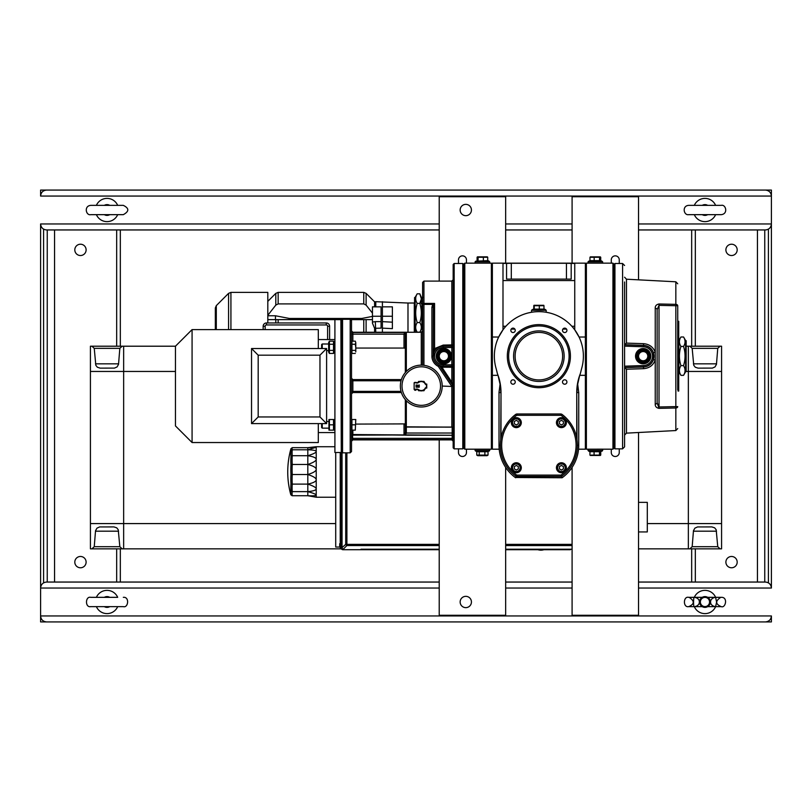 <?xml version="1.0" encoding="UTF-8"?>
<svg xmlns="http://www.w3.org/2000/svg" width="812" height="812" viewBox="0 0 812 812"><rect width="100%" height="100%" fill="white"/><g stroke="black" fill="none" stroke-linecap="round" stroke-linejoin="round"><path stroke-width="1.22" d="M691.672 190.079L771.4 190.079L771.4 196.057C771.035 192.434 769.045 190.444 765.422 190.079C769.045 190.444 771.035 192.434 771.4 196.057L771.4 223.96C771.035 227.593 769.045 229.583 765.422 229.948L766.457 229.857M439.221 223.96L40.6 223.96C40.965 227.593 42.955 229.583 46.578 229.948C42.955 229.583 40.965 227.593 40.6 223.96L40.6 588.04C40.965 584.407 42.955 582.417 46.578 582.052L46.345 582.062M765.422 190.079L46.578 190.079C42.955 190.444 40.965 192.434 40.6 196.057C40.965 192.434 42.955 190.444 46.578 190.079L46.345 190.089M120.328 190.079L40.6 190.079L40.6 196.057L771.4 196.057L771.4 223.96C771.035 227.593 769.045 229.583 765.422 229.948L638.526 229.948M572.095 229.948L505.653 229.948M439.221 229.948L46.578 229.948M120.328 621.921L40.6 621.921L40.6 615.943C40.965 619.566 42.955 621.556 46.578 621.921C42.955 621.556 40.965 619.566 40.6 615.943L40.6 588.04L439.221 588.04M710.51 600.931A5.643 5.643 0 0 1 710.51 603.042M699.416 603.042A5.643 5.643 0 0 1 699.416 600.931M638.526 588.04L771.4 588.04C771.035 584.407 769.045 582.417 765.422 582.052C769.045 582.417 771.035 584.407 771.4 588.04L771.4 223.96L638.526 223.96M765.422 621.921C769.045 621.556 771.035 619.566 771.4 615.943C771.035 619.566 769.045 621.556 765.422 621.921L46.578 621.921M691.672 621.921L771.4 621.921L771.4 615.943L40.6 615.943L40.6 588.04C40.965 584.407 42.955 582.417 46.578 582.052L439.221 582.052M505.653 582.052L572.095 582.052M638.526 582.052L765.422 582.052M86.113 562.127A5.643 5.643 0 0 1 77.637 567.02A5.643 5.643 0 0 1 77.637 557.235A5.643 5.643 0 0 1 86.113 562.127A5.643 5.643 0 0 1 77.637 567.02A5.643 5.643 0 0 1 77.637 557.235A5.643 5.643 0 0 1 86.113 562.127M86.113 249.873A5.643 5.643 0 0 1 77.637 254.765A5.643 5.643 0 0 1 77.637 244.98A5.643 5.643 0 0 1 86.113 249.873A5.643 5.643 0 0 1 77.637 254.765A5.643 5.643 0 0 1 77.637 244.98A5.643 5.643 0 0 1 86.113 249.873M47.248 582.052L47.248 229.948M120.328 582.052L120.328 548.841M120.328 346.206L120.328 229.948M737.184 562.127A5.643 5.643 0 0 1 728.719 567.02A5.643 5.643 0 0 1 728.719 557.235A5.643 5.643 0 0 1 737.184 562.127M737.184 249.873A5.643 5.643 0 0 1 728.719 254.765A5.643 5.643 0 0 1 728.719 244.98A5.643 5.643 0 0 1 737.184 249.873M764.752 229.948L764.752 582.052M691.672 229.948L691.672 346.206M691.672 548.841L691.672 582.052M686.17 371.449L688.353 371.449L688.353 523.588L721.574 523.588L721.574 548.841L720.082 548.841L717.757 546.699L716.174 529.759L714.661 527.83L711.88 526.917L697.549 526.937L694.889 528.145L693.468 530.703L692.169 546.699L689.845 548.841L688.353 548.841L721.574 548.841L721.574 346.206L721.574 371.449L688.353 371.449L688.353 346.206L721.574 346.206L688.353 346.206L689.845 346.206L692.169 348.348L693.763 365.288L695.265 367.217L698.046 368.13L712.378 368.1L715.037 366.902L716.458 364.344L717.757 348.348L720.082 346.206M335.711 523.588L123.647 523.588L123.647 371.449L90.426 371.449L90.426 346.206L91.918 346.206L94.243 348.348L95.826 365.288L97.338 367.217L100.12 368.13L114.451 368.1L117.111 366.902L118.532 364.344L119.831 348.348L122.155 346.206L123.647 346.206L90.426 346.206L90.426 548.841L90.426 523.588L123.647 523.588L123.647 548.841L90.426 548.841L123.647 548.841L122.155 548.841L119.831 546.699L118.237 529.759L116.735 527.83L113.954 526.917L99.622 526.937L96.963 528.145L95.542 530.703L94.243 546.699L91.918 548.841M638.526 548.841L688.353 548.841L688.353 523.588L647.296 523.588M123.647 548.841L341.355 548.841M688.353 548.841L720.082 548.841M318.304 423.61L318.304 442.54L192.079 442.54L175.463 425.935L175.463 346.206L123.647 346.206L123.647 371.449L175.463 371.449M123.647 346.206L91.918 346.206M688.353 346.206L686.17 346.206M638.526 279.835L638.526 196.727L572.095 196.727L572.095 263.159M638.526 432.512L638.526 615.273L572.095 615.273L572.095 467.407M611.284 263.159L611.284 259.84A3.989 3.989 0 0 1 615.273 255.851A3.989 3.989 0 0 1 619.262 259.84L619.262 263.494M619.262 448.853L619.262 452.507A3.989 3.989 0 0 1 615.273 456.496A3.989 3.989 0 0 1 611.284 452.507L611.284 449.188M439.221 281.104L439.221 196.727L505.653 196.727L505.653 263.159M439.221 439.881L439.221 615.273L505.653 615.273L505.653 467.407M465.794 204.37A5.643 5.643 0 0 1 470.686 212.835A5.643 5.643 0 0 1 460.901 212.835A5.643 5.643 0 0 1 465.794 204.37M465.794 596.343A5.643 5.643 0 0 1 470.686 604.808A5.643 5.643 0 0 1 460.901 604.808A5.643 5.643 0 0 1 465.794 596.343M466.453 449.188L466.453 452.507A3.989 3.989 0 0 1 462.475 456.496A3.989 3.989 0 0 1 458.486 452.507L458.486 448.853M458.486 263.494L458.486 259.84A3.989 3.989 0 0 1 462.475 255.851A3.989 3.989 0 0 1 466.453 259.84L466.453 263.159M96.384 606.635L96.384 606.635A11.622 11.622 0 0 0 117.689 606.635L117.689 606.635M104.312 606.635A5.39 5.39 0 0 0 109.762 606.635M96.384 597.338L96.384 597.338A11.622 11.622 0 0 1 117.689 597.338L90.761 597.338C85.27 595.957 84.905 607.833 90.761 606.635C93.228 606.635 89.29 606.635 90.761 606.635L123.312 606.635C128.316 608.168 129.707 596.566 123.312 597.338M109.762 597.338A5.39 5.39 0 0 0 104.312 597.338M704.968 606.584A4.598 4.598 0 0 1 700.979 599.692A4.598 4.598 0 0 1 708.947 599.692A4.598 4.598 0 0 1 704.968 606.584M689.185 597.368C694.737 601.032 694.564 604.128 688.688 606.635L694.311 606.635C693.164 607.549 693.499 595.764 694.301 597.368C697.376 597.733 699.132 599.266 699.568 601.986C699.02 604.788 697.254 606.331 694.301 606.615A11.622 11.622 0 0 0 715.636 606.615C712.55 606.249 710.794 604.707 710.358 601.986C710.916 599.185 712.672 597.642 715.636 597.368L716.59 602.139L715.616 606.635L721.239 606.635C725.532 608.452 728.283 596.962 721.239 597.338L688.688 597.338C683.196 595.957 682.841 607.833 688.688 606.635L721.239 606.635C715.362 604.128 715.199 601.032 720.741 597.368M699.568 601.986A5.39 5.39 0 0 0 704.968 607.376A5.39 5.39 0 0 0 710.358 601.986A5.39 5.39 0 0 0 704.968 596.597A5.39 5.39 0 0 0 699.568 601.986M688.688 597.338L694.301 597.368A11.622 11.622 0 0 1 715.636 597.368M715.616 205.365L715.616 205.365A11.622 11.622 0 0 0 694.311 205.365L688.688 205.365C681.796 205.791 683.663 215.586 688.688 214.662L694.311 214.662A11.622 11.622 0 0 0 715.616 214.662L715.616 214.662M702.238 214.662A5.39 5.39 0 0 0 707.688 214.662M707.688 205.365A5.39 5.39 0 0 0 702.238 205.365M117.689 205.365L117.689 205.365A11.622 11.622 0 0 0 96.384 205.365L90.761 205.365C83.707 205.923 85.981 215.799 90.761 214.662L96.384 214.662A11.622 11.622 0 0 0 117.689 214.662L117.689 214.662M104.312 214.662A5.39 5.39 0 0 0 109.762 214.662M109.762 205.365A5.39 5.39 0 0 0 104.312 205.365M638.526 531.931L647.296 531.931L647.296 502.364L638.526 502.364M414.638 328.454L414.638 332.26M415.247 332.26L415.247 328.799M415.287 328.87L415.287 332.26M381.082 316.244L381.082 306.845L372.454 306.845L372.454 316.244L381.082 316.244L381.082 328.139L374.606 328.322L372.454 323.186L372.454 316.244M382.411 316.244L392.379 316.244L392.379 306.845L382.411 306.845L382.411 321.643L392.379 322.181L392.379 328.647L382.411 328.139L382.411 321.643M392.379 316.244L392.379 322.181M215.332 329.601L215.332 307.992L216.296 305.637L216.296 329.601M267.808 322.953L267.808 292.391L230.923 292.391L230.923 329.601M267.808 315.767L275.451 315.767L289.407 318.456L361.817 318.456L372.454 316.396M275.451 319.634L275.451 315.767M275.806 322.953L275.806 319.634L278.161 319.634L267.808 319.634M289.407 319.634L289.407 318.456M361.817 319.634L361.817 318.456M407.989 332.26L407.989 303.028L375.773 301.699L375.773 306.845M414.303 332.26L414.303 303.028L407.989 303.028M382.411 306.845L382.411 301.699M382.411 332.26L382.411 328.139M363.766 332.26L363.766 319.634L366.11 319.634L351.068 319.634M375.773 332.26L375.306 321.643L381.082 321.643M374.606 306.845L374.606 301.861L375.773 301.699M374.606 332.26L374.606 328.322M342.217 319.634L278.161 319.634L278.161 322.953M372.454 319.634L366.11 319.634L366.11 332.26M278.161 303.901L363.766 303.901L363.766 292.391L278.161 292.391L278.161 303.901L275.806 305.089L275.806 293.365L278.161 292.391M374.606 301.861L366.11 293.365L366.11 305.089L372.454 313.117M366.11 305.089L363.766 303.901M267.808 315.32L275.806 305.089M263.159 329.601L263.159 326.272A3.319 3.319 0 0 1 266.488 322.953L326.272 322.953A3.319 3.319 0 0 1 329.601 326.272L329.601 339.568M439.221 544.649L346.602 544.365L346.602 452.842M572.095 544.649L505.653 544.649M346.897 544.649L346.897 545.542A1.665 0.954 -135 0 1 345.719 544.365L341.558 548.039L341.558 501.227L341.558 548.039L339.7 546.557M439.221 545.542L346.897 545.542L343.222 549.216A1.665 0.954 -135 0 1 342.045 548.039L342.045 452.325M341.558 548.039L340.888 319.634L341.558 320.293L341.558 548.039A1.665 1.665 0 0 0 343.222 549.704L342.908 549.704A1.665 1.502 -90 0 1 341.405 548.039L341.73 549.216L341.405 548.039M570.43 549.704L505.653 549.704M439.221 549.704L342.908 549.704A1.665 1.665 0 0 1 341.73 549.216L341.07 548.547A1.665 0.954 -45 0 1 341.07 547.379L341.07 452.325M361.005 549.216L439.221 549.216M362.487 549.704L360.701 549.704L362.487 549.704M340.228 452.507L340.228 547.704L341.07 548.547L340.228 547.704M341.07 548.577L341.73 549.237A1.665 1.665 0 0 0 342.908 549.704A1.665 1.665 0 0 1 341.73 549.216A1.665 1.665 0 0 0 342.908 549.704M340.228 547.044L335.711 547.044L335.711 452.507M340.228 543.695L339.7 543.695L339.7 547.044M537.889 549.704A9.967 9.967 0 0 0 543.908 549.704M292.259 447.676A81.484 16.94 0 0 0 292.259 449.777L290.96 450.69A82.763 17.204 180 0 1 290.96 448.681L292.259 447.676L307.809 447.676L316.223 446.722L316.223 497.218L335.711 497.218M316.223 447.29L307.809 449.777L307.809 447.676L316.223 447.26M316.223 451.584C316.101 452.629 313.3 453.999 307.809 455.715L292.259 455.715A81.484 47.898 0 0 1 292.259 449.777L307.809 449.777C313.3 449.919 316.101 450.498 316.223 451.513M307.809 449.777L307.809 455.715C313.3 456.598 316.101 457.795 316.223 459.298M316.223 459.399C316.101 460.922 313.3 462.617 307.809 464.464C313.3 465.936 316.101 467.539 316.223 469.265M307.809 455.715L307.809 474.512C313.3 476.309 316.101 478.045 316.223 479.709M316.223 469.397C316.101 471.133 313.3 472.838 307.809 474.512L307.809 484.114C313.3 485.941 316.101 487.504 316.223 488.814M316.223 479.831C316.101 481.486 313.3 482.917 307.809 484.114L307.809 491.625C313.3 493.148 316.101 494.285 316.223 495.005M316.223 488.915C316.101 490.194 313.3 491.098 307.809 491.625L307.809 495.736L316.223 497.218M316.223 495.056C316.101 495.756 313.3 495.98 307.809 495.736L292.107 495.736L290.96 494.762A82.763 33.668 0 0 1 290.96 490.813L292.259 491.625L307.809 491.625M307.809 474.512L292.259 474.512A81.484 81.038 0 0 1 292.259 464.464L290.96 464.768A82.763 71.679 180 0 1 290.96 456.385L292.259 455.715A81.484 70.573 0 0 0 292.259 464.464L307.809 464.464M292.259 495.736A81.484 33.14 180 0 1 292.259 491.625A81.484 60.555 180 0 1 292.259 484.114L290.96 483.617A82.763 78.713 -0 0 1 290.96 474.411L292.259 474.512A81.484 77.495 180 0 0 292.259 484.114L307.809 484.114M290.96 456.385A82.763 48.649 180 0 1 290.96 450.69M290.96 490.813A82.763 61.509 -0 0 1 290.96 483.617M572.095 544.365L505.653 544.365M439.221 544.365L346.897 544.365L346.897 452.842M406.335 400.712L406.335 427.061L453.167 427.132L406.335 426.828A0.995 0.751 180 0 1 405.34 426.067L405.34 399.626L405.34 423.894L355.778 424.087M405.34 348.246L405.34 372.515L405.34 333.833L404.011 333.833L404.011 348.054L405.34 348.246M355.778 348.054L404.335 348.064M404.214 434.501L404.812 435.191L453.167 435.273L404.812 434.887L406.335 433.334L406.335 427.041A0.995 0.974 0 0 1 405.34 426.067L405.34 432.451L404.011 434.552L404.011 424.087L405.34 423.894L405.34 426.107L405.34 423.894M351.525 334.158L351.525 342.451L351.525 334.158L405.34 334.158L406.335 332.514L404.011 333.833M405.34 432.055L405.34 432.055A0.995 0.964 0 0 0 406.335 433.019L452.172 433.019L452.172 438.368L352.855 438.348L351.525 440.764L352.855 439.668L451.837 439.668L453.167 440.764L452.172 438.368L452.01 439.678M328.667 352.164L328.667 342.461L329.408 341.172L329.408 353.453L328.667 352.164M334.25 352.164L333.509 353.453L333.509 341.172L329.408 341.172M333.509 353.453L329.408 353.453M333.509 350.378L329.408 350.378M333.509 344.247L329.408 344.247M322.242 348.531L322.242 343.994L328.667 343.994M328.667 350.632L326.607 350.632M334.909 341.994L334.25 341.994L334.25 352.631L334.909 352.631M322.242 343.994L321.623 344.603L321.623 348.531M355.778 351.911L355.778 347.313L355.778 351.911M355.301 344.247L355.778 342.715L355.778 347.313L355.301 344.247L351.921 344.247L351.921 341.172L355.301 341.172L355.778 342.715L355.301 341.172M355.301 350.378L351.921 350.378L351.921 353.453L355.301 353.453M351.921 350.378L351.921 344.247M340.888 319.634L334.909 319.634L334.909 452.507L340.888 452.507M251.537 348.531L251.537 423.61L258.175 416.962L258.175 355.179L251.537 348.531L326.607 348.531L319.969 355.179L319.969 416.962L326.607 423.61L326.607 348.531M258.175 355.179L319.969 355.179M251.537 423.61L326.607 423.61M319.969 416.962L258.175 416.962M175.463 346.206L192.079 329.601L192.079 442.54M192.079 329.601L318.304 329.601L318.304 348.531M476.766 455.096L477.791 455.694L487.017 455.694L488.032 455.096L476.766 455.096L476.766 451.705L479.232 451.705L479.232 455.096M479.232 451.705L488.032 451.705L488.032 455.096M484.865 451.705L484.865 455.096M487.9 451.178L475.761 451.178L487.9 451.178M488.032 451.705L488.053 451.178M588.7 451.178L601.986 451.178L602.656 450.508L588.04 450.508L589.695 451.705L599.479 451.705L599.479 455.096L600.738 455.096L591.207 455.096M600.362 455.461L590.324 455.461M589.948 451.705L589.948 455.096M594.079 451.705L594.079 455.096M600.738 451.705L600.738 455.096M601.986 451.178L599.479 451.705M557.103 467.742A4.314 4.314 0 0 0 563.579 471.488A4.314 4.314 0 0 0 563.579 464.007A4.314 4.314 0 0 0 557.103 467.742A4.314 4.314 0 0 1 563.579 464.007A4.314 4.314 0 0 1 563.579 471.488A4.314 4.314 0 0 1 557.103 467.742M559.427 468.9L559.427 466.595L561.427 465.449L563.416 466.595L563.416 468.9L561.427 470.046L559.427 468.9M512.007 467.742A4.314 4.314 0 0 0 518.482 471.488A4.314 4.314 0 0 0 518.482 464.007A4.314 4.314 0 0 0 512.007 467.742A4.314 4.314 0 0 1 518.482 464.007A4.314 4.314 0 0 1 518.482 471.488A4.314 4.314 0 0 1 512.007 467.742M514.331 468.9L514.331 466.595L516.32 465.449L518.32 466.595L518.32 468.9L516.32 470.046L514.331 468.9M501.004 438.074L501.004 392.592A51.816 51.816 0 0 0 497.36 373.51L496.152 368.678A44.508 44.508 0 0 1 538.874 311.656A44.508 44.508 0 0 1 581.595 368.678L580.377 373.53A51.816 51.816 0 0 0 576.743 392.592L576.743 438.074M578.55 449.188L585.381 449.188L585.381 263.159L492.366 263.159L492.366 375.327L498.04 375.327L500.05 384.188L499.015 392.308M496.751 370.851L497.36 373.51M585.381 337.021L579.057 337.021L574.744 329.824L574.744 263.403L571.191 263.403L571.191 279.105L506.556 279.105L506.556 263.403L502.993 263.403L502.993 329.824L498.69 337.021L492.366 337.021M511.306 279.105L511.306 263.281L506.556 263.403M571.191 263.403L566.441 263.281L566.441 279.105M502.993 263.281L574.744 263.281M574.744 280.556L502.993 280.556M578.733 392.592L577.007 392.592A51.552 51.552 0 0 1 577.697 384.188L578.733 392.592A49.826 49.826 0 0 1 578.733 392.308L578.733 445.372A39.859 39.859 0 0 1 562.127 477.75L562.462 477.507M561.559 476.025L562.127 477.75L515.285 477.507A39.859 39.859 0 0 0 515.62 477.75A39.859 39.859 0 0 1 499.015 445.372L499.015 392.592L500.74 392.592A51.552 51.552 0 0 0 500.05 384.188M546.476 312.315L548.841 312.793M528.906 312.793L531.555 312.265L531.566 310.306L546.182 310.306L546.182 312.265M577.697 384.188L579.707 375.327L585.381 375.327M580.377 373.53L581.595 368.678M515.62 477.75L516.178 476.025M562.868 329.114L566.553 329.114M574.216 329.114L574.744 329.114M502.993 329.114L503.531 329.114M511.195 329.114L514.879 329.114M564.705 332.544A2.213 2.213 0 0 1 562.503 330.332A2.213 2.213 0 0 1 564.705 328.129A2.213 2.213 0 0 1 566.918 330.332A2.213 2.213 0 0 1 564.705 332.544M564.705 379.803A2.213 2.213 0 0 1 566.624 383.112A2.213 2.213 0 0 1 562.797 383.112A2.213 2.213 0 0 1 564.705 379.803M513.032 379.803A2.213 2.213 0 0 1 514.95 383.112A2.213 2.213 0 0 1 511.124 383.112A2.213 2.213 0 0 1 513.032 379.803M513.032 332.544A2.213 2.213 0 0 1 510.829 330.332A2.213 2.213 0 0 1 513.032 328.129A2.213 2.213 0 0 1 515.244 330.332A2.213 2.213 0 0 1 513.032 332.544M538.874 311.656C548.729 312.376 548.729 312.376 538.874 311.656C529.018 312.376 529.018 312.376 538.874 311.656M492.366 375.327L492.366 449.188L499.197 449.188M464.799 449.188L491.372 449.188L491.372 263.159L464.799 263.159L464.799 449.188L463.804 448.183L463.804 264.154L464.799 263.159M612.948 263.159L612.948 449.188L613.943 448.183L613.943 264.154L612.948 263.159L586.376 263.159L586.376 449.188L602.687 449.158L602.656 450.508M677.726 340.228L677.726 305.728A1.989 1.391 180 0 0 675.838 304.348L659.019 303.992L659.019 305.373L675.838 305.728L675.838 406.609L659.019 406.974L657.131 402.793L657.131 348.531M624.58 367.531L643.561 366.862A10.698 10.698 0 0 0 653.873 356.174A10.698 10.698 0 0 0 643.561 345.486L643.561 345.333C648.412 345.739 651.711 348.216 653.457 352.763L653.457 359.584L655.243 360.112L655.243 404.051C655.101 406.406 656.36 407.837 659.019 408.355L675.838 408L675.838 430.553L626.468 433.141L626.468 369.227L643.53 368.678C649.265 368.201 653.173 365.349 655.243 360.112L655.243 352.235C653.173 346.998 649.275 344.146 643.53 343.669L626.468 343.121L624.58 344.724M657.131 363.817L657.131 309.555L657.131 402.793L659.019 408.355M677.726 389.851L677.726 305.728L675.838 305.728L675.838 281.794L677.726 283.784M677.726 372.119L677.726 388.928M659.019 303.992C656.36 304.51 655.101 305.941 655.243 308.296A1.989 1.269 180 0 1 657.131 309.555L659.019 305.373L659.019 406.974M655.243 404.051A1.989 1.269 0 0 0 657.131 402.793M675.838 408A1.989 1.391 0 0 0 677.726 406.609L675.838 406.609L675.838 408M655.243 308.286L655.243 352.235L653.457 352.763M653.457 359.584C651.711 364.131 648.412 366.608 643.561 367.014L624.601 367.633L626.468 369.227M613.943 447.859L614.938 448.853L614.938 263.494L622.581 263.494L622.581 448.853L624.58 446.854L624.58 281.977M643.175 363.817A7.643 7.643 0 0 1 636.243 352.976A7.643 7.643 0 0 1 648.991 351.21A7.643 7.643 0 0 1 643.175 363.817M680.923 365.623C678.923 368.861 678.923 372.109 680.923 375.347L678.862 371.784L678.862 340.563L680.923 336.99C678.923 340.147 678.923 343.293 680.923 346.44C678.923 352.834 678.923 359.229 680.923 365.623L683.552 365.623C685.541 359.229 685.541 352.834 683.552 346.44L680.923 346.44M685.612 371.764L686.17 371.622L686.17 340.725L685.612 340.573L685.612 371.764L683.552 375.347L680.923 375.347M683.552 375.347C685.541 372.109 685.541 368.861 683.552 365.623M683.552 346.44C685.541 343.293 685.541 340.147 683.552 336.99L680.923 336.99M685.612 340.573L683.552 336.99M677.726 371.642L678.061 340.563M521.304 467.742A4.984 4.984 0 0 1 513.834 472.066A4.984 4.984 0 0 1 513.834 463.429A4.984 4.984 0 0 1 521.304 467.742M566.4 422.646A4.984 4.984 0 0 1 558.93 426.96A4.984 4.984 0 0 1 558.93 418.332A4.984 4.984 0 0 1 566.4 422.646M557.103 422.646A4.314 4.314 0 0 1 563.579 418.911A4.314 4.314 0 0 1 563.579 426.391A4.314 4.314 0 0 1 557.103 422.646A4.314 4.314 0 0 0 563.579 426.391A4.314 4.314 0 0 0 563.579 418.911A4.314 4.314 0 0 0 557.103 422.646A4.314 4.314 0 0 0 563.579 426.391A4.314 4.314 0 0 0 563.579 418.911A4.314 4.314 0 0 0 557.103 422.646M521.304 422.646A4.984 4.984 0 0 1 513.834 426.96A4.984 4.984 0 0 1 513.834 418.332A4.984 4.984 0 0 1 521.304 422.646M512.007 422.646A4.314 4.314 0 0 1 518.482 418.911A4.314 4.314 0 0 1 518.482 426.391A4.314 4.314 0 0 1 512.007 422.646A4.314 4.314 0 0 0 518.482 426.391A4.314 4.314 0 0 0 518.482 418.911A4.314 4.314 0 0 0 512.007 422.646A4.314 4.314 0 0 0 518.482 426.391A4.314 4.314 0 0 0 518.482 418.911A4.314 4.314 0 0 0 512.007 422.646M566.4 467.742A4.984 4.984 0 0 1 558.93 472.066A4.984 4.984 0 0 1 558.93 463.429A4.984 4.984 0 0 1 566.4 467.742M561.376 415.571A37.2 37.2 0 0 1 561.376 474.827A1.33 1.33 0 0 1 560.574 475.091L560.574 476.421A2.659 2.659 0 0 0 562.178 475.883A38.529 38.529 0 0 0 562.178 414.516A2.659 2.659 0 0 0 560.574 413.968L517.173 413.968A2.659 2.659 0 0 0 515.559 414.516A38.529 38.529 0 0 0 515.559 475.883A2.659 2.659 0 0 0 517.173 476.421L560.574 476.421A2.659 2.659 0 0 0 562.178 475.883A38.529 38.529 0 0 0 562.178 414.516A2.659 2.659 0 0 0 560.574 413.968L560.574 415.297A1.33 1.33 0 0 1 561.376 415.571L562.178 414.516M516.32 420.342L518.32 421.499L518.32 423.803L516.32 424.95L514.331 423.803L514.331 421.499L516.32 420.342M561.427 420.342L563.416 421.499L563.416 423.803L561.427 424.95L559.427 423.803L559.427 421.499L561.427 420.342M640.353 361.066A5.643 5.643 0 0 1 643.175 350.53A5.643 5.643 0 0 1 648.067 358.995A5.643 5.643 0 0 1 640.353 361.066M638.283 353.352L643.175 350.53L648.067 353.352L648.067 358.995L643.175 361.817L638.283 358.995L638.283 353.352L643.175 350.53L648.067 353.352L648.067 358.995L643.175 361.817L638.283 358.995L638.283 353.352M639.186 353.87A4.608 4.608 0 0 0 643.175 360.782A4.608 4.608 0 0 0 647.174 353.87A4.608 4.608 0 0 0 639.186 353.87M639.521 362.497A7.308 7.308 0 0 0 650.483 356.174A7.308 7.308 0 0 0 639.521 349.84A7.308 7.308 0 0 0 639.521 362.497M588.04 263.19L588.04 261.829L602.656 261.829L600.992 260.642L589.695 260.642L589.695 261.17M590.344 256.876L600.342 256.876M589.969 260.642L589.969 257.252L591.146 257.252M601.986 261.17L588.7 261.17L588.04 261.829M594.171 260.642L594.171 257.252L589.969 257.252M599.54 260.642L599.54 257.252L594.171 257.252M600.718 257.252L599.54 257.252L600.718 257.252L600.718 260.642M488.053 260.642L475.761 261.17L489.047 261.17L488.053 260.642M477.436 256.856L487.362 256.856M483.373 260.642L483.373 257.252L477.101 257.252L478.075 257.252L478.075 260.642M477.101 260.642L477.101 257.252M487.707 260.642L487.707 257.252L483.373 257.252M486.733 257.252L487.707 257.252M544.517 309.636L532.225 309.636L545.512 309.636L544.517 309.108L533.23 309.108L533.23 309.636M533.971 305.292L543.776 305.292M533.778 309.108L533.778 305.718M534.215 309.108L534.215 305.718L539.31 305.718L539.31 309.108M543.969 309.108L543.969 305.718L539.31 305.718M415.125 297.395L414.567 297.547L414.567 328.434L415.125 328.586L415.125 297.395L417.195 293.812C415.196 297.009 415.196 300.207 417.195 303.404C415.196 309.788 415.196 316.183 417.195 322.577C415.196 325.774 415.196 328.972 417.195 332.169L419.824 332.169C421.814 328.972 421.814 325.774 419.824 322.577C421.814 316.183 421.814 309.788 419.824 303.404L421.276 299.171M417.195 322.577L419.824 322.577M417.195 293.812L419.824 293.812L421.306 298.674M417.195 303.404L419.824 303.404M421.875 298.674L419.824 293.812M422.605 328.606L421.875 328.606L421.875 303.647M422.879 297.375L421.875 297.375M418.728 365.298A20.929 20.929 0 0 1 440.551 394.236A20.929 20.929 0 0 1 404.569 398.672A20.929 20.929 0 0 1 418.728 365.298M409.634 368.678A20.929 20.929 0 0 0 412.039 404.843A20.929 20.929 0 0 0 442.164 384.685A20.929 20.929 0 0 0 409.634 368.678M424.676 389.476L423.965 390.724L422.534 390.724M422.534 381.417L423.965 381.417L424.676 382.655M417.997 382.462L418.596 381.417L420.027 381.417M420.027 390.724L418.596 390.724L417.997 389.679M417.754 382.564L414.14 382.746L417.754 382.919M414.14 389.395L416.8 389.395A2.659 2.659 0 0 1 418.393 389.922A4.821 4.821 0 0 0 425.661 388.065L426.757 388.065L426.757 384.076L425.661 384.076A4.821 4.821 0 0 0 418.393 382.219A2.659 2.659 0 0 1 416.8 382.746L416.8 383.081A2.994 2.994 0 0 0 418.586 382.482A4.486 4.486 0 0 1 425.447 384.411L426.432 384.411L426.432 387.73L425.447 387.73A4.486 4.486 0 0 1 418.586 389.658A2.994 2.994 0 0 0 416.8 389.06L414.14 389.395L417.754 389.567M414.14 389.06L414.14 383.081M419.043 385.324L416.059 384.969L416.059 387.172L419.256 387.172L419.256 384.969L418.89 386.421L418.627 385.568L416.8 385.801L416.059 384.969L416.546 385.944L418.515 385.944L416.8 385.801L416.059 387.172L416.546 386.197L418.627 386.573M416.272 386.816L419.043 386.816M416.688 385.568L416.688 386.573M418.627 385.568L416.272 385.324M414.577 389.395L414.384 389.395A0.913 0.913 0 0 0 415.297 390.308A0.913 0.913 0 0 0 416.211 389.395M416.211 382.746A0.913 0.913 0 0 0 416.15 382.411L414.627 382.411M438.297 355.26A5.643 5.643 0 0 1 449.148 354.174A5.643 5.643 0 0 1 442.956 361.746A5.643 5.643 0 0 1 438.297 355.26M444.773 350.601L449.148 354.174L448.244 359.746L442.956 361.746L438.592 358.173L439.495 352.601L444.773 350.601L449.148 354.174L448.244 359.746L442.956 361.746L438.592 358.173L439.495 352.601L444.773 350.601M444.611 351.626A4.608 4.608 0 0 0 439.556 357.808A4.608 4.608 0 0 0 447.442 359.087A4.608 4.608 0 0 0 444.611 351.626M436.653 354.996A7.308 7.308 0 0 0 446.458 363.005A7.308 7.308 0 0 0 448.498 350.51A7.308 7.308 0 0 0 436.653 354.996M433.344 305.992L433.243 356.529L434.572 349.018L434.572 303.434L432.725 304.368L431.913 307.21L431.913 356.184L433.243 356.184L433.324 354.915M431.913 356.184A10.627 10.627 0 0 0 431.913 356.58L433.243 356.529L433.243 349.15L443.2 345.08L443.2 346.206A9.967 9.967 0 0 0 433.243 356.174A9.967 9.967 0 0 0 443.2 366.141L451.837 366.141A1.33 1.33 0 0 1 453.167 367.471L451.837 367.268L451.837 382.188L441.911 367.197L451.837 367.268L451.837 364.811L443.2 364.811A8.638 8.638 0 0 1 434.572 356.174A8.638 8.638 0 0 1 443.2 347.536L451.837 347.536L451.837 364.811L453.167 364.811M443.87 363.817A7.643 7.643 0 0 1 436.257 355.494A7.643 7.643 0 0 1 445.22 348.652A7.643 7.643 0 0 1 443.87 363.817M422.605 282.424L422.605 304.368A1.33 0.934 0 0 1 423.935 303.434L423.935 281.104L422.605 282.424L422.605 298.674L421.276 298.674L421.276 303.647L422.605 303.647M422.605 301.09L421.276 301.09M423.935 281.104L451.837 281.104L451.837 346.206L443.2 346.206L443.2 347.536M439.059 347.11L439.779 346.815M351.525 437.972L351.921 419.966M401.037 380.777L352.855 380.777L351.525 380.645L351.525 378.25L351.525 391.496L352.855 391.364L352.855 379.58L401.382 379.59M352.855 379.59A1.33 1.319 0 0 1 351.525 378.27L352.855 379.58L401.382 379.58M352.855 341.172L352.855 332.26L421.276 332.26L422.605 330.931L422.605 365.187L422.605 304.368L423.935 304.368L423.935 303.434L434.572 303.434L433.649 305.028L432.725 304.368L423.935 304.368L423.935 365.309M453.167 385.659L451.837 382.188L450.741 382.462L453.167 386.065L451.837 386.461L451.837 427.061L406.335 427.061L452.172 427.082L452.172 433.019A0.995 0.964 0 0 1 453.167 433.984M443.2 345.08L453.167 344.877A1.33 1.33 0 0 1 451.837 346.206L451.837 347.536L453.167 347.536M450.741 382.462L439.353 365.573L440.814 367.745L441.911 367.197L438.825 365.126L438.247 366.324L451.563 386.065L452.67 385.324M441.911 366.05L439.353 365.573A1.33 1.33 0 0 0 438.825 365.126M433.243 307.21L431.913 307.21M442.205 386.065L451.837 386.461M341.558 451.837L342.552 452.842L342.552 319.299L350.195 319.299L350.195 452.842L351.525 451.513L351.525 320.73M352.682 439.678L352.52 435.161L404.346 434.948L352.855 434.552L351.525 432.451L352.52 435.161L351.728 433.608M405.34 432.451A0.995 0.883 0 0 0 406.335 433.334M404.011 435.141L352.641 434.501M453.167 428.015A0.995 0.974 180 0 0 452.314 427.061M453.167 427.132L452.172 427.051A0.995 0.964 180 0 1 452.72 427.234M462.799 263.494L462.799 448.853L454.162 448.853L454.162 263.494L462.799 263.494L463.804 264.489M454.162 263.494L453.167 264.489L453.167 447.859L454.162 448.853M355.778 419.51L355.301 430.137L355.778 419.51M355.301 430.137L351.921 430.137L351.921 419.51L355.301 419.51M351.921 424.828L355.301 424.828M321.623 423.61L321.623 427.538L322.242 428.147L322.242 423.61M334.909 419.51L334.25 419.51L334.25 430.137L334.909 430.137M333.509 430.137L333.509 424.828L329.408 424.828L329.408 430.137L333.509 430.137M333.509 424.828L333.509 419.51L329.408 419.51L329.408 424.828M328.941 430.137L328.941 419.51M678.72 391.049L678.061 391.049L678.061 321.298L678.72 321.298L678.72 391.049M542.812 386.147A30.227 30.227 0 0 1 510.951 344.603A30.227 30.227 0 0 1 562.858 337.772A30.227 30.227 0 0 1 542.812 386.147M542.172 381.234A25.284 25.284 0 0 0 558.93 340.786A25.284 25.284 0 0 0 515.518 346.491A25.284 25.284 0 0 0 542.172 381.234M541.969 379.722A23.751 23.751 0 0 0 557.722 341.72A23.751 23.751 0 0 0 516.929 347.079A23.751 23.751 0 0 0 541.969 379.722M542.984 387.456A31.556 31.556 0 0 0 563.914 336.97A31.556 31.556 0 0 0 509.723 344.095A31.556 31.556 0 0 0 542.984 387.456M572.095 223.96L505.653 223.96M505.653 588.04L572.095 588.04M43.594 621.921L43.594 621.119M43.594 582.854L43.594 229.146M43.594 190.881L43.594 190.079M116.674 582.052L116.674 548.841M116.674 346.206L116.674 229.948M54.556 582.052L54.556 229.948M768.406 190.079L768.406 190.881M768.406 229.146L768.406 582.854M768.406 621.119L768.406 621.921M695.326 229.948L695.326 346.206M695.326 548.841L695.326 582.052M757.444 229.948L757.444 582.052M94.243 546.699L119.831 546.699M692.169 546.699L717.757 546.699M95.481 531.19L118.593 531.19M693.407 531.19L716.519 531.19M717.757 348.348L692.169 348.348M119.831 348.348L94.243 348.348M716.519 363.847L693.407 363.847M118.593 363.847L95.481 363.847M372.454 322.07L375.306 321.643M228.568 329.601L228.568 293.365L228.568 329.601M327.601 339.568L327.601 326.272A1.33 1.33 0 0 0 326.272 324.952L266.488 324.952A1.33 1.33 0 0 0 265.159 326.272L265.159 329.601M265.159 326.272L263.159 326.272A3.319 3.319 0 0 1 266.488 322.953L266.488 324.952M326.272 324.952L326.272 322.953A3.319 3.319 0 0 1 329.601 326.272L327.601 326.272M346.602 544.365L345.719 544.365L345.719 452.842M505.653 545.542L572.095 545.542M572.095 549.216L505.653 549.216M340.228 544.872L339.7 544.872M290.96 474.411A82.763 82.316 180 0 1 290.96 464.768M290.96 448.681A85.849 85.849 0 0 0 290.818 494.762L290.96 494.762M352.855 392.561L351.525 393.891A1.33 1.319 0 0 1 352.855 392.551L401.382 392.551L352.855 392.561L352.855 391.364L401.037 391.364M489.047 451.178L489.707 450.508L475.091 450.508L475.761 451.178M557.631 467.742A3.786 3.786 0 0 1 563.315 464.464A3.786 3.786 0 0 1 563.315 471.031A3.786 3.786 0 0 1 557.631 467.742M512.534 467.742A3.786 3.786 0 0 1 518.218 464.464A3.786 3.786 0 0 1 518.218 471.031A3.786 3.786 0 0 1 512.534 467.742M505.896 326.272L502.993 326.272M574.744 326.272L571.851 326.272M577.007 439.678L576.743 392.592M578.733 445.372L577.403 445.372M500.74 439.678L501.004 392.592M499.015 445.372L500.344 445.372M624.58 346.135L643.51 346.805L643.561 345.486L624.58 344.816M624.601 344.704L643.561 345.333L643.53 343.669M643.51 346.805A9.368 9.368 0 0 1 652.543 356.174A9.368 9.368 0 0 1 643.51 365.532L643.53 368.678M626.468 343.121L626.468 279.206L624.58 277.217M643.51 365.532L624.58 366.202M562.178 475.883L561.376 474.827M515.559 475.883A2.659 2.659 0 0 0 517.173 476.421L517.173 475.091A1.33 1.33 0 0 1 516.371 474.827L515.559 475.883A38.529 38.529 0 0 1 515.559 414.516L516.371 415.571A1.33 1.33 0 0 1 517.173 415.297L517.173 413.968A2.659 2.659 0 0 0 515.559 414.516M516.371 474.827A37.2 37.2 0 0 1 516.371 415.571M517.173 415.297L560.574 415.297M560.574 475.091L517.173 475.091M512.534 422.646A3.786 3.786 0 0 1 518.218 419.368A3.786 3.786 0 0 1 518.218 425.924A3.786 3.786 0 0 1 512.534 422.646M557.631 422.646A3.786 3.786 0 0 1 563.315 419.368A3.786 3.786 0 0 1 563.315 425.924A3.786 3.786 0 0 1 557.631 422.646M639.856 361.929A6.648 6.648 0 0 1 639.856 350.419A6.648 6.648 0 0 1 649.823 356.174A6.648 6.648 0 0 1 639.856 361.929M475.091 263.19L475.091 261.829L489.707 261.829L489.707 263.19M418.931 366.943A19.265 19.265 0 0 1 439.018 393.597A19.265 19.265 0 0 1 405.898 397.667A19.265 19.265 0 0 1 418.931 366.943M437.313 355.108A6.648 6.648 0 0 1 448.072 351.028A6.648 6.648 0 0 1 446.224 362.385A6.648 6.648 0 0 1 437.313 355.108M443.2 367.268L443.2 364.811M351.525 441.21L352.855 439.881L352.855 438.348M351.525 331.195A1.33 1.319 180 0 0 352.855 332.514L406.335 332.514L406.335 371.419M431.913 356.58A11.297 11.297 0 0 0 438.247 366.324L439.353 365.573M352.855 435.141L352.855 430.137M405.34 426.107A0.995 0.964 0 0 0 406.335 427.082A0.995 0.995 0 0 1 405.34 426.067M451.837 438.348L451.837 439.881L453.167 441.21M421.276 332.26L421.276 365.146M715.616 597.338L721.239 597.338M688.688 214.662L721.239 214.662C728.486 213.891 725.796 204.127 721.239 205.365L688.688 205.365M90.761 214.662L123.312 214.662C129.291 211.374 129.291 208.278 123.312 205.365L90.761 205.365M216.296 305.637L228.568 293.365L230.923 292.391M267.808 301.364L275.806 293.365M366.11 293.365L363.766 292.391M316.223 446.722L334.909 446.722M290.818 494.762L292.107 495.736M334.25 342.461L333.509 341.172M334.909 339.568L318.304 339.568M334.909 432.573L318.304 432.573M489.707 450.508L489.707 449.158M475.091 450.508L475.091 449.158M476.756 451.705L476.756 451.178M588.04 450.508L588.04 449.158M492.366 264.154L491.372 263.159M492.366 448.183L491.372 449.188M602.981 449.188L612.948 449.188M585.381 448.183L586.376 449.188M585.381 264.154L586.376 263.159M675.838 430.553L677.726 428.563M675.838 281.794L626.468 279.206M626.468 433.141L624.58 435.13M622.581 263.494L624.58 265.483M614.938 448.853L622.581 448.853M613.943 264.489L614.938 263.494M602.656 261.829L602.656 263.19M475.091 261.829L475.761 261.17M489.707 261.829L489.047 261.17M531.566 310.306L532.225 309.636M546.182 310.306L545.512 309.636M415.125 328.586L417.195 332.169M421.875 328.606L419.824 332.169M422.605 298.674L421.276 298.674M352.855 332.26L351.525 330.931M451.837 281.104L453.167 279.775M350.195 319.299L351.525 320.628M352.855 439.881L451.837 439.881M342.552 452.842L350.195 452.842M451.837 427.061L453.167 428.066M341.558 320.293L342.552 319.299M463.804 447.859L462.799 448.853M328.667 421.499L326.607 421.499M328.667 428.147L322.242 428.147"/></g></svg>
